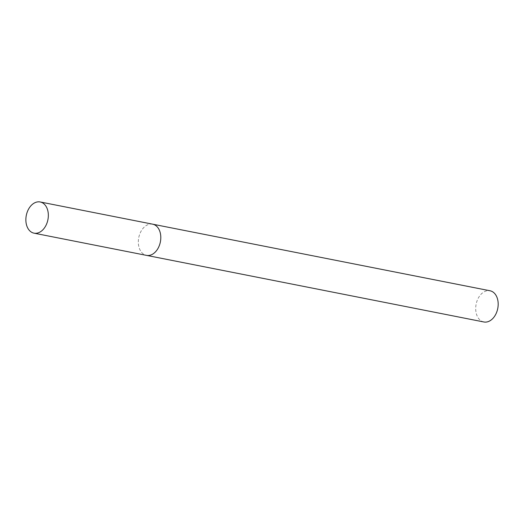 <?xml version="1.0" encoding="UTF-8"?>
<svg xmlns="http://www.w3.org/2000/svg" width="524" height="524" viewBox="0 0 524 524"><rect width="100%" height="100%" fill="white"/><g stroke="black" fill="none" stroke-linecap="round" stroke-linejoin="round"><path stroke-width="0.39" stroke-dasharray="2.62 1.97" d="M152.641 224.174A15.903 11.017 -78.8 0 0 138.657 238.132A15.903 11.017 -78.8 0 0 146.484 255.371A15.903 11.017 101.2 0 1 138.703 237.883A15.903 11.017 101.2 0 1 152.294 224.108M483.862 321.972A15.903 11.017 101.2 0 1 476.08 304.483A15.903 11.017 101.2 0 1 489.671 290.709A15.903 11.017 101.2 0 1 490.019 290.768"/><path stroke-width="0.79" d="M152.294 224.108A15.903 11.017 101.2 0 1 152.641 224.174L490.019 290.768A15.903 11.017 101.2 0 1 497.8 308.256A15.903 11.017 101.2 0 1 484.209 322.031A15.903 11.017 101.2 0 1 483.862 321.972L146.484 255.371A15.903 11.017 -78.8 0 0 160.468 241.407A15.903 11.017 -78.8 0 0 152.641 224.174A15.903 11.017 101.2 0 1 160.423 241.656A15.903 11.017 101.2 0 1 146.831 255.43A15.903 11.017 101.2 0 1 146.484 255.371L34.027 233.167A15.903 11.017 -78.8 0 0 48.005 219.209A15.903 11.017 -78.8 0 0 40.184 201.969A15.903 11.017 -78.8 0 0 26.2 215.934A15.903 11.017 -78.8 0 0 34.027 233.167M152.641 224.174L40.184 201.969"/></g></svg>
